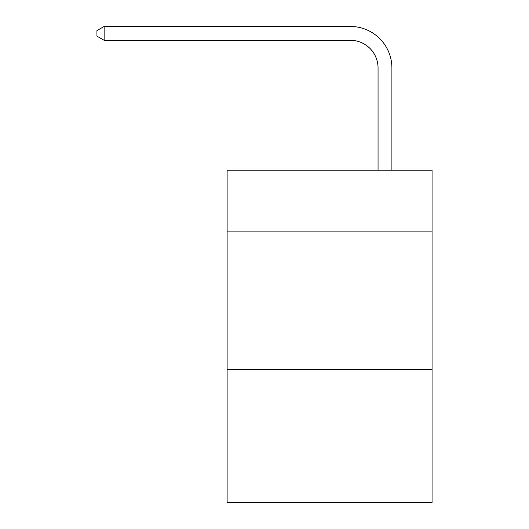 <?xml version="1.0" encoding="UTF-8"?>
<svg xmlns="http://www.w3.org/2000/svg" width="529" height="529" viewBox="0 0 529 529"><rect width="100%" height="100%" fill="white"/><g stroke="black" fill="none" stroke-linecap="round" stroke-linejoin="round"><path stroke-width="0.79" d="M432.061 231.127L432.061 170.193L227.113 170.193L227.113 231.127L432.061 231.127L432.061 502.55L227.113 502.55L227.113 231.127M432.061 369.606L227.113 369.606M378.056 170.193L378.056 67.996A27.693 27.693 0 0 0 350.357 40.297L104.14 40.297L96.939 36.144L96.939 30.603L104.14 26.45L350.357 26.45A41.546 41.546 0 0 1 391.903 67.996L391.903 170.193M378.056 67.996A27.693 27.693 0 0 0 350.357 40.297A27.693 27.693 0 0 1 378.056 67.996A27.693 27.693 0 0 0 350.357 40.297A27.693 27.693 0 0 1 378.056 67.996A27.693 27.693 0 0 0 350.357 40.297A27.693 27.693 0 0 1 378.056 67.996A27.693 27.693 0 0 0 350.357 40.297A27.693 27.693 0 0 1 378.056 67.996A27.693 27.693 0 0 0 350.357 40.297A27.693 27.693 0 0 1 378.056 67.996A27.693 27.693 0 0 0 350.357 40.297A27.693 27.693 0 0 1 378.056 67.996A27.693 27.693 0 0 0 350.357 40.297A27.693 27.693 0 0 1 378.056 67.996A27.693 27.693 0 0 0 350.357 40.297A27.693 27.693 0 0 1 378.056 67.996A27.693 27.693 0 0 0 350.357 40.297A27.693 27.693 0 0 1 378.056 67.996A27.693 27.693 0 0 0 350.357 40.297A27.693 27.693 0 0 1 378.056 67.996A27.693 27.693 0 0 0 350.357 40.297A27.693 27.693 0 0 1 378.056 67.996A27.693 27.693 0 0 0 350.357 40.297A27.693 27.693 0 0 1 378.056 67.996A27.693 27.693 0 0 0 350.357 40.297A27.693 27.693 0 0 1 378.056 67.996A27.693 27.693 0 0 0 350.357 40.297A27.693 27.693 0 0 1 378.056 67.996A27.693 27.693 0 0 0 350.357 40.297A27.693 27.693 0 0 1 378.056 67.996A27.693 27.693 0 0 0 350.357 40.297A27.693 27.693 0 0 1 378.056 67.996A27.693 27.693 0 0 0 350.357 40.297A27.693 27.693 0 0 1 378.056 67.996A27.693 27.693 0 0 0 350.357 40.297A27.693 27.693 0 0 1 378.056 67.996A27.693 27.693 0 0 0 350.357 40.297A27.693 27.693 0 0 1 378.056 67.996A27.693 27.693 0 0 0 350.357 40.297A27.693 27.693 0 0 1 378.056 67.996A27.693 27.693 0 0 0 350.357 40.297A27.693 27.693 0 0 1 378.056 67.996A27.693 27.693 0 0 0 350.357 40.297A27.693 27.693 0 0 1 378.056 67.996A27.693 27.693 0 0 0 350.357 40.297A27.693 27.693 0 0 1 378.056 67.996A27.693 27.693 0 0 0 350.357 40.297A27.693 27.693 0 0 1 378.056 67.996A27.693 27.693 0 0 0 350.357 40.297A27.693 27.693 0 0 1 378.056 67.996A27.693 27.693 0 0 0 350.357 40.297A27.693 27.693 0 0 1 378.056 67.996A27.693 27.693 0 0 0 350.357 40.297A27.693 27.693 0 0 1 378.056 67.996A27.693 27.693 0 0 0 350.357 40.297A27.693 27.693 0 0 1 378.056 67.996A27.693 27.693 0 0 0 350.357 40.297A27.693 27.693 0 0 1 378.056 67.996A27.693 27.693 0 0 0 350.357 40.297A27.693 27.693 0 0 1 378.056 67.996A27.693 27.693 0 0 0 350.357 40.297A27.693 27.693 0 0 1 378.056 67.996A27.693 27.693 0 0 0 350.357 40.297M104.14 40.297L104.14 26.45L350.357 26.45"/></g></svg>

